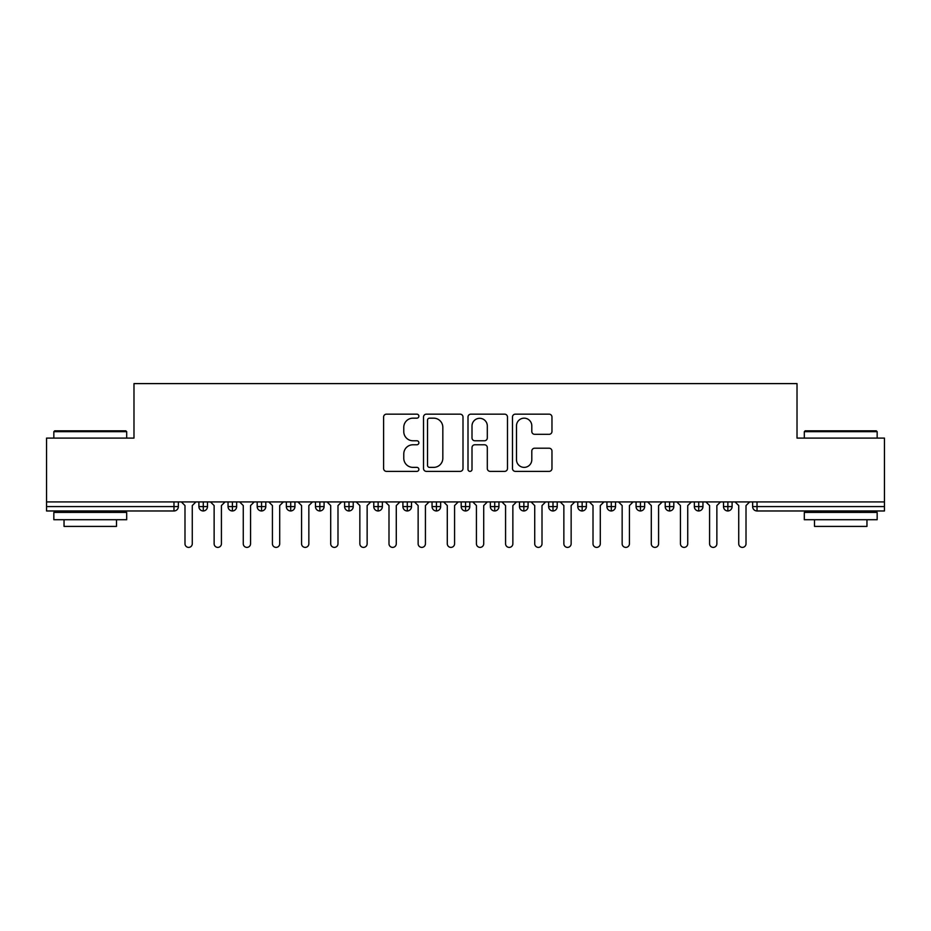 <?xml version="1.0" encoding="UTF-8"?>
<svg xmlns="http://www.w3.org/2000/svg" width="931" height="931" viewBox="0 0 931 931"><rect width="100%" height="100%" fill="white"/><g stroke="black" fill="none" stroke-linecap="round" stroke-linejoin="round"><path stroke-width="1.4" d="M418.869 416.157A2.002 2.002 0 0 0 416.867 414.155L386.47 414.155A2.863 2.863 0 0 0 383.607 417.018L383.607 468.514A2.863 2.863 0 0 0 386.47 471.377L416.867 471.377A2.002 2.002 0 0 0 418.869 469.375A2.002 2.002 0 0 0 416.867 467.374L412.933 467.374A9.159 9.159 0 0 1 403.775 458.215L403.775 453.921A9.159 9.159 0 0 1 412.933 444.774L416.867 444.774A2.002 2.002 0 0 0 418.869 442.772A2.002 2.002 0 0 0 416.867 440.77L412.933 440.77A9.159 9.159 0 0 1 403.775 431.612L403.775 427.317A9.159 9.159 0 0 1 412.933 418.17L416.867 418.17A2.002 2.002 0 0 0 418.869 416.157M549.104 434.323A2.863 2.863 0 0 0 551.967 431.472L551.967 417.018A2.863 2.863 0 0 0 549.104 414.155L515.343 414.155A2.863 2.863 0 0 0 512.492 417.018L512.492 468.514A2.863 2.863 0 0 0 515.343 471.377L549.104 471.377A2.863 2.863 0 0 0 551.967 468.514L551.967 451.058A2.863 2.863 0 0 0 549.104 448.207L534.662 448.207A2.863 2.863 0 0 0 531.799 451.058L531.799 459.716A7.657 7.657 0 0 1 524.141 467.374A7.657 7.657 0 0 1 516.496 459.716L516.496 425.816A7.657 7.657 0 0 1 524.141 418.17A7.657 7.657 0 0 1 531.799 425.816L531.799 431.472A2.863 2.863 0 0 0 534.662 434.323L549.104 434.323M46.55 501.925L884.45 501.925L884.45 438.105L797.017 438.105L797.017 383.607L133.983 383.607L133.983 438.105L46.55 438.105L46.55 506.592L173.981 506.592L173.981 501.925M462.998 417.018A2.863 2.863 0 0 0 460.135 414.155L426.375 414.155A2.863 2.863 0 0 0 423.524 417.018L423.524 468.514A2.863 2.863 0 0 0 426.375 471.377L460.135 471.377A2.863 2.863 0 0 0 462.998 468.514L462.998 417.018M470.865 414.155L504.625 414.155A2.863 2.863 0 0 1 507.476 417.018L507.476 468.514A2.863 2.863 0 0 1 504.625 471.377L490.172 471.377A2.863 2.863 0 0 1 487.309 468.514L487.309 447.636A2.863 2.863 0 0 0 484.457 444.774L474.868 444.774A2.863 2.863 0 0 0 472.005 447.636L472.005 469.375A2.002 2.002 0 0 1 470.004 471.377A2.002 2.002 0 0 1 468.002 469.375L468.002 417.018A2.863 2.863 0 0 1 470.865 414.155M178.356 501.925L178.356 506.592A4.376 4.376 0 0 1 173.981 510.968L46.55 510.968L46.55 506.592M884.45 501.925L884.45 510.968L757.019 510.968A4.376 4.376 0 0 1 752.644 506.592L752.644 501.925L752.644 506.592A4.376 4.376 0 0 0 757.019 510.968L757.019 506.592L884.45 506.592M203.272 510.968A4.376 4.376 0 0 1 198.897 506.592L198.897 501.925L198.897 506.592A4.376 4.376 0 0 0 203.272 510.968A4.376 4.376 0 0 0 207.497 506.592L207.497 501.925L207.497 506.592A4.376 4.376 0 0 1 203.272 510.968L203.272 506.592L207.497 506.592M203.272 501.925L203.272 506.592L198.897 506.592M173.981 510.968A4.376 4.376 0 0 0 178.356 506.592A4.376 4.376 0 0 1 173.981 510.968L173.981 506.592L178.356 506.592M232.413 501.925L232.413 506.592L228.048 506.592L228.048 501.925L228.048 506.592A4.376 4.376 0 0 0 232.413 510.968A4.376 4.376 0 0 0 236.649 506.592L236.649 501.925L236.649 506.592A4.376 4.376 0 0 1 232.413 510.968A4.376 4.376 0 0 1 228.048 506.592A4.376 4.376 0 0 0 232.413 510.968L232.413 506.592L236.649 506.592M261.564 501.925L261.564 506.592L257.189 506.592L257.189 501.925L257.189 506.592A4.376 4.376 0 0 0 261.564 510.968A4.376 4.376 0 0 0 265.789 506.592L265.789 501.925L265.789 506.592A4.376 4.376 0 0 1 261.564 510.968A4.376 4.376 0 0 1 257.189 506.592A4.376 4.376 0 0 0 261.564 510.968L261.564 506.592L265.789 506.592M290.705 501.925L290.705 510.968A4.376 4.376 0 0 1 286.341 506.592L286.341 501.925L286.341 506.592A4.376 4.376 0 0 0 290.705 510.968A4.376 4.376 0 0 0 294.929 506.592L294.929 501.925M319.857 501.925L319.857 510.968A4.376 4.376 0 0 1 315.481 506.592A4.376 4.376 0 0 0 319.857 510.968A4.376 4.376 0 0 1 315.481 506.592L315.481 501.925M324.081 501.925L324.081 506.592A4.376 4.376 0 0 1 319.857 510.968A4.376 4.376 0 0 0 324.081 506.592L315.481 506.592M348.997 501.925L348.997 506.592L344.621 506.592L344.621 501.925L344.621 506.592A4.376 4.376 0 0 0 348.997 510.968A4.376 4.376 0 0 0 353.221 506.592L353.221 501.925L353.221 506.592A4.376 4.376 0 0 1 348.997 510.968A4.376 4.376 0 0 1 344.621 506.592A4.376 4.376 0 0 0 348.997 510.968L348.997 506.592L353.221 506.592M378.137 510.968A4.376 4.376 0 0 1 373.773 506.592L373.773 501.925L373.773 506.592A4.376 4.376 0 0 0 378.137 510.968A4.376 4.376 0 0 0 382.362 506.592L382.362 501.925L382.362 506.592A4.376 4.376 0 0 1 378.137 510.968L378.137 506.592L382.362 506.592M407.289 501.925L407.289 506.592L402.914 506.592L402.914 501.925L402.914 506.592A4.376 4.376 0 0 0 407.289 510.968A4.376 4.376 0 0 0 411.514 506.592L411.514 501.925L411.514 506.592A4.376 4.376 0 0 1 407.289 510.968A4.376 4.376 0 0 1 402.914 506.592A4.376 4.376 0 0 0 407.289 510.968L407.289 506.592L411.514 506.592M436.43 501.925L436.43 510.968A4.376 4.376 0 0 1 432.054 506.592L432.054 501.925L432.054 506.592A4.376 4.376 0 0 0 436.43 510.968A4.376 4.376 0 0 0 440.654 506.592L440.654 501.925M465.57 501.925L465.57 510.968A4.376 4.376 0 0 1 461.206 506.592L461.206 501.925L461.206 506.592A4.376 4.376 0 0 0 465.57 510.968A4.376 4.376 0 0 0 469.794 506.592L469.794 501.925M494.722 501.925L494.722 510.968A4.376 4.376 0 0 1 490.346 506.592L490.346 501.925L490.346 506.592A4.376 4.376 0 0 0 494.722 510.968A4.376 4.376 0 0 0 498.946 506.592L498.946 501.925M523.862 501.925L523.862 506.592L519.486 506.592L519.486 501.925L519.486 506.592A4.376 4.376 0 0 0 523.862 510.968A4.376 4.376 0 0 0 528.086 506.592L528.086 501.925L528.086 506.592A4.376 4.376 0 0 1 523.862 510.968A4.376 4.376 0 0 1 519.486 506.592A4.376 4.376 0 0 0 523.862 510.968L523.862 506.592L528.086 506.592M553.002 501.925L553.002 506.592L548.638 506.592L548.638 501.925L548.638 506.592A4.376 4.376 0 0 0 553.002 510.968A4.376 4.376 0 0 0 557.227 506.592L557.227 501.925L557.227 506.592A4.376 4.376 0 0 1 553.002 510.968A4.376 4.376 0 0 1 548.638 506.592A4.376 4.376 0 0 0 553.002 510.968L553.002 506.592L557.227 506.592M582.154 501.925L582.154 506.592L577.779 506.592L577.779 501.925L577.779 506.592A4.376 4.376 0 0 0 582.154 510.968A4.376 4.376 0 0 0 586.379 506.592L586.379 501.925L586.379 506.592A4.376 4.376 0 0 1 582.154 510.968A4.376 4.376 0 0 1 577.779 506.592A4.376 4.376 0 0 0 582.154 510.968L582.154 506.592L586.379 506.592M611.295 501.925L611.295 510.968A4.376 4.376 0 0 1 606.919 506.592L606.919 501.925L606.919 506.592A4.376 4.376 0 0 0 611.295 510.968A4.376 4.376 0 0 0 615.519 506.592L615.519 501.925M640.435 501.925L640.435 510.968A4.376 4.376 0 0 1 636.071 506.592L636.071 501.925L636.071 506.592A4.376 4.376 0 0 0 640.435 510.968A4.376 4.376 0 0 0 644.659 506.592L644.659 501.925M669.587 501.925L669.587 506.592L665.211 506.592L665.211 501.925L665.211 506.592A4.376 4.376 0 0 0 669.587 510.968A4.376 4.376 0 0 0 673.811 506.592L673.811 501.925L673.811 506.592A4.376 4.376 0 0 1 669.587 510.968A4.376 4.376 0 0 1 665.211 506.592A4.376 4.376 0 0 0 669.587 510.968L669.587 506.592L673.811 506.592M698.727 501.925L698.727 510.968A4.376 4.376 0 0 1 694.351 506.592L694.351 501.925L694.351 506.592A4.376 4.376 0 0 0 698.727 510.968A4.376 4.376 0 0 0 702.952 506.592L702.952 501.925M727.867 501.925L727.867 510.968A4.376 4.376 0 0 1 723.503 506.592L723.503 501.925L723.503 506.592A4.376 4.376 0 0 0 727.867 510.968A4.376 4.376 0 0 0 732.103 506.592L732.103 501.925M378.137 501.925L378.137 506.592L373.773 506.592M429.528 418.17A2.002 2.002 0 0 0 427.527 420.172L427.527 465.372A2.002 2.002 0 0 0 429.528 467.374L433.671 467.374A9.159 9.159 0 0 0 442.83 458.215L442.83 427.317A9.159 9.159 0 0 0 433.671 418.17L429.528 418.17M487.309 425.956A7.657 7.657 0 0 0 479.663 418.31A7.657 7.657 0 0 0 472.005 425.956L472.005 437.907A2.863 2.863 0 0 0 474.868 440.77L484.457 440.77A2.863 2.863 0 0 0 487.309 437.907L487.309 425.956M181.347 501.925L184.99 505.568L184.99 543.751A3.643 3.643 0 0 0 188.632 547.393A3.643 3.643 0 0 0 192.275 543.751L192.275 505.568L195.917 501.925M210.487 501.925L214.13 505.568L214.13 543.751A3.643 3.643 0 0 0 217.773 547.393A3.643 3.643 0 0 0 221.415 543.751L221.415 505.568L225.058 501.925M239.628 501.925L243.27 505.568L243.27 543.751A3.643 3.643 0 0 0 246.913 547.393A3.643 3.643 0 0 0 250.555 543.751L250.555 505.568L254.198 501.925M268.78 501.925L272.422 505.568L272.422 543.751A3.643 3.643 0 0 0 276.065 547.393A3.643 3.643 0 0 0 279.707 543.751L279.707 505.568L283.35 501.925M297.92 501.925L301.563 505.568L301.563 543.751A3.643 3.643 0 0 0 305.205 547.393A3.643 3.643 0 0 0 308.848 543.751L308.848 505.568L312.49 501.925M54.708 430.82L125.825 430.82L126.697 431.693L53.835 431.693L54.708 430.82M90.272 519.707L53.835 519.707L53.835 512.422L126.697 512.422L126.697 519.707L90.272 519.707M116.491 519.707L116.491 526.411L64.041 526.411L64.041 519.707M805.175 430.82L876.292 430.82L877.165 431.693L804.303 431.693L805.175 430.82M840.728 519.707L804.303 519.707L804.303 512.422L877.165 512.422L877.165 519.707L840.728 519.707M866.959 519.707L866.959 526.411L814.509 526.411L814.509 519.707M327.06 501.925L330.703 505.568L330.703 543.751A3.643 3.643 0 0 0 334.345 547.393A3.643 3.643 0 0 0 337.988 543.751L337.988 505.568L341.642 501.925M356.212 501.925L359.855 505.568L359.855 543.751A3.643 3.643 0 0 0 363.497 547.393A3.643 3.643 0 0 0 367.14 543.751L367.14 505.568L370.782 501.925M385.353 501.925L388.995 505.568L388.995 543.751A3.643 3.643 0 0 0 392.638 547.393A3.643 3.643 0 0 0 396.28 543.751L396.28 505.568L399.923 501.925M414.493 501.925L418.135 505.568L418.135 543.751A3.643 3.643 0 0 0 421.778 547.393A3.643 3.643 0 0 0 425.432 543.751L425.432 505.568L429.075 501.925M443.645 501.925L447.287 505.568L447.287 543.751A3.643 3.643 0 0 0 450.93 547.393A3.643 3.643 0 0 0 454.572 543.751L454.572 505.568L458.215 501.925M472.785 501.925L476.428 505.568L476.428 543.751A3.643 3.643 0 0 0 480.07 547.393A3.643 3.643 0 0 0 483.713 543.751L483.713 505.568L487.355 501.925M501.925 501.925L505.568 505.568L505.568 543.751A3.643 3.643 0 0 0 509.222 547.393A3.643 3.643 0 0 0 512.865 543.751L512.865 505.568L516.507 501.925M531.077 501.925L534.72 505.568L534.72 543.751A3.643 3.643 0 0 0 538.362 547.393A3.643 3.643 0 0 0 542.005 543.751L542.005 505.568L545.647 501.925M560.218 501.925L563.86 505.568L563.86 543.751A3.643 3.643 0 0 0 567.503 547.393A3.643 3.643 0 0 0 571.145 543.751L571.145 505.568L574.788 501.925M589.358 501.925L593.012 505.568L593.012 543.751A3.643 3.643 0 0 0 596.655 547.393A3.643 3.643 0 0 0 600.297 543.751L600.297 505.568L603.94 501.925M618.51 501.925L622.152 505.568L622.152 543.751A3.643 3.643 0 0 0 625.795 547.393A3.643 3.643 0 0 0 629.437 543.751L629.437 505.568L633.08 501.925M647.65 501.925L651.293 505.568L651.293 543.751A3.643 3.643 0 0 0 654.935 547.393A3.643 3.643 0 0 0 658.578 543.751L658.578 505.568L662.22 501.925M676.802 501.925L680.445 505.568L680.445 543.751A3.643 3.643 0 0 0 684.087 547.393A3.643 3.643 0 0 0 687.73 543.751L687.73 505.568L691.372 501.925M705.942 501.925L709.585 505.568L709.585 543.751A3.643 3.643 0 0 0 713.227 547.393A3.643 3.643 0 0 0 716.87 543.751L716.87 505.568L720.513 501.925M735.083 501.925L738.725 505.568L738.725 543.751A3.643 3.643 0 0 0 742.368 547.393A3.643 3.643 0 0 0 746.01 543.751L746.01 505.568L749.653 501.925M757.019 501.925L757.019 506.592L752.644 506.592A4.376 4.376 0 0 0 757.019 510.968M286.341 506.592A4.376 4.376 0 0 0 290.705 510.968A4.376 4.376 0 0 0 294.929 506.592L286.341 506.592M432.054 506.592A4.376 4.376 0 0 0 436.43 510.968A4.376 4.376 0 0 0 440.654 506.592L432.054 506.592M461.206 506.592A4.376 4.376 0 0 0 465.57 510.968A4.376 4.376 0 0 0 469.794 506.592L461.206 506.592M490.346 506.592A4.376 4.376 0 0 0 494.722 510.968A4.376 4.376 0 0 0 498.946 506.592L490.346 506.592M606.919 506.592A4.376 4.376 0 0 0 611.295 510.968A4.376 4.376 0 0 0 615.519 506.592L606.919 506.592M636.071 506.592A4.376 4.376 0 0 0 640.435 510.968A4.376 4.376 0 0 0 644.659 506.592L636.071 506.592M694.351 506.592L702.952 506.592A4.376 4.376 0 0 1 698.727 510.968M723.503 506.592A4.376 4.376 0 0 0 727.867 510.968A4.376 4.376 0 0 0 732.103 506.592L723.503 506.592M53.835 438.105L53.835 431.693M70.453 512.422L70.453 510.968M110.079 512.422L110.079 510.968M126.697 438.105L126.697 431.693M804.303 438.105L804.303 431.693M820.921 512.422L820.921 510.968M860.547 512.422L860.547 510.968M877.165 438.105L877.165 431.693"/></g></svg>
